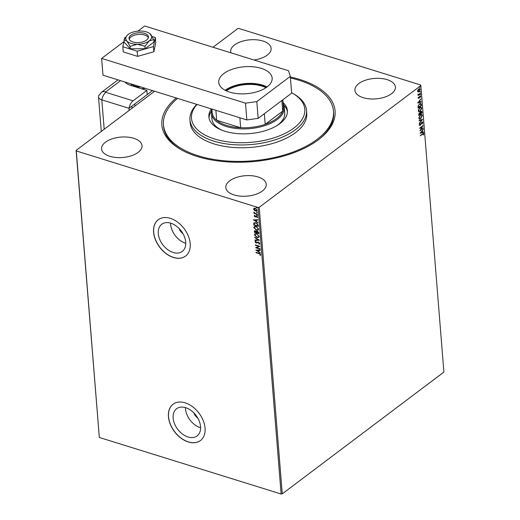 <?xml version="1.0" encoding="UTF-8"?>
<svg xmlns="http://www.w3.org/2000/svg" width="520" height="520" viewBox="0 0 520 520"><rect width="100%" height="100%" fill="white"/><g stroke="black" fill="none" stroke-linecap="round" stroke-linejoin="round"><path stroke-width="0.78" d="M290.342 76.98A86.892 43.855 175.4 0 1 299.644 79.43A86.892 43.855 175.4 0 1 320.801 137.878A86.892 43.855 175.4 0 1 197.308 156.526A86.892 43.855 175.4 0 1 180.258 149.188A86.892 43.855 175.4 0 1 176.261 97.981M320.171 138.392A85.267 43.036 -4.6 0 0 333.58 112.534L333.469 111.137A85.267 43.036 175.4 0 1 292.76 152.159A85.267 43.036 175.4 0 1 163.482 124.813A85.267 43.036 175.4 0 1 177.567 98.391M188.019 436.982A17.024 11.499 -127 0 0 197.08 435.929A17.024 11.499 -127 0 0 199.147 420.907A17.024 11.499 -127 0 0 185.66 407.687A17.024 11.499 -127 0 0 176.599 408.74A17.024 11.499 -127 0 0 174.531 423.761A17.024 11.499 -127 0 0 188.019 436.982M185.419 407.615A17.024 11.499 -127 0 0 200.356 427.687A17.024 11.499 -127 0 0 200.597 427.759M173.173 252.493A17.024 11.499 -127 0 0 182.24 251.446A17.024 11.499 -127 0 0 184.308 236.418A17.024 11.499 -127 0 0 170.82 223.203A17.024 11.499 -127 0 0 161.752 224.256A17.024 11.499 -127 0 0 159.685 239.278A17.024 11.499 -127 0 0 173.173 252.493M170.58 223.132A17.024 11.499 -127 0 0 185.51 243.204A17.024 11.499 -127 0 0 185.75 243.275M173.472 257.485A22.737 15.36 -127 0 0 185.582 256.081A22.737 15.36 -127 0 0 188.344 236.015A22.737 15.36 -127 0 0 170.326 218.355A22.737 15.36 -127 0 0 158.216 219.758A22.737 15.36 -127 0 0 155.454 239.831A22.737 15.36 -127 0 0 173.472 257.485M158.269 219.726A22.737 15.36 -127 0 0 155.565 239.798A22.737 15.36 -127 0 0 173.569 257.413A22.737 15.36 -127 0 0 185.627 256.048M188.318 441.974A22.737 15.36 -127 0 0 200.428 440.57A22.737 15.36 -127 0 0 203.19 420.498A22.737 15.36 -127 0 0 185.172 402.838A22.737 15.36 -127 0 0 173.062 404.241A22.737 15.36 -127 0 0 170.3 424.313A22.737 15.36 -127 0 0 188.318 441.974M173.108 404.209A22.737 15.36 -127 0 0 170.411 424.281A22.737 15.36 -127 0 0 188.416 441.903A22.737 15.36 -127 0 0 200.473 440.531M109.837 156.299A20.3 10.244 -4.6 0 0 131.326 155.785A20.3 10.244 -4.6 0 0 142.025 145.665A20.3 10.244 -4.6 0 0 133.744 138.287A20.3 10.244 -4.6 0 0 112.262 138.801A20.3 10.244 -4.6 0 0 101.556 148.922A20.3 10.244 -4.6 0 0 109.837 156.299M363.2 97.669A20.3 10.244 -4.6 0 0 384.69 97.156A20.3 10.244 -4.6 0 0 395.395 87.035A20.3 10.244 -4.6 0 0 387.114 79.657A20.3 10.244 -4.6 0 0 365.625 80.171A20.3 10.244 -4.6 0 0 354.919 90.291A20.3 10.244 -4.6 0 0 363.2 97.669M253.975 59.995A20.3 10.244 -4.6 0 0 271.147 48.393A20.3 10.244 -4.6 0 0 262.867 41.015A20.3 10.244 -4.6 0 0 241.378 41.529A20.3 10.244 -4.6 0 0 230.672 51.649A20.3 10.244 -4.6 0 0 230.906 52.819M234.084 194.942A20.3 10.244 -4.6 0 0 255.567 194.422A20.3 10.244 -4.6 0 0 266.272 184.301A20.3 10.244 -4.6 0 0 257.992 176.924A20.3 10.244 -4.6 0 0 236.509 177.444A20.3 10.244 -4.6 0 0 225.803 187.558A20.3 10.244 -4.6 0 0 234.084 194.942M418.028 91.91L417.644 91.234L417.963 89.915L418.808 88.894L419.75 88.627L420.173 89.33L419.029 91.656L418.067 91.93M420.478 93.626L418.028 95.466L418.36 94.822L417.963 94.12L418.782 94.439L420.446 93.249L420.478 93.626L418.009 95.206M417.976 94.023L418.782 94.439M418.197 98.105L418.49 97.117L418.853 97.974L419.965 96.005L420.732 96.265L420.466 97.292L420.004 96.376L418.899 98.338L417.937 98.026M418.236 97.773L418.853 97.974M419.965 96.005L420.732 96.265L420.206 97.208M420.44 96.538L419.744 96.291L419.783 96.635M421.35 104.468L421.441 105.606L418.093 108.121L418.06 106.126L419.569 103.825L420.843 103.409L421.441 105.606M422.026 112.879L418.678 115.401L419.361 112.957L420.108 112.879L420.901 111.462L421.59 111.26L422.026 112.879L418.659 115.135M419.361 112.957L419.809 112.762M422.552 119.463L419.334 123.552L421.746 120.042L419.107 120.763L419.075 120.354L422.448 119.431M423.241 127.992L419.926 130.891L422.227 126.562L419.725 128.447L419.699 128.07L423.046 125.548L420.751 129.87L423.241 127.992M423.456 134.037L422.552 134.167L420.322 135.844L422.552 133.763L423.8 133.776L423.488 134.992L423.144 133.79M423.527 133.302L423.8 133.776L423.222 134.907M281.125 494L258.076 207.487L259.207 207.331L420.843 85.566L443.892 372.079L282.256 493.844L281.125 494L99.333 437.463L76.109 150.391L154.609 91.247M259.207 207.331L282.256 493.844M420.115 133.269L423.332 129.123L422.331 130.839L422.442 132.216L423.56 131.911L423.592 132.321L420.115 133.269M422.409 121.947L422.89 122.499L422.247 124.15L422.552 122.785L421.928 122.531L420.219 125.411L419.367 125.125L419.861 123.753L419.712 124.872L420.179 125.047L421.902 122.148L422.89 122.499L422.552 121.966M422.552 122.785L421.668 122.447L421.61 122.902M421.35 122.817L420.219 125.411L419.367 125.125M420.089 123.89L419.451 124.794L420.179 125.047M420.732 118.645L419.406 119.048L418.808 118.118L420.413 114.894L421.72 114.504L422.325 115.44L420.732 118.645L419.276 118.989M420.147 111.365L418.821 111.767L418.223 110.845L419.829 107.614L421.135 107.224L421.74 108.166L420.147 111.365L418.691 111.716M417.684 103.044L420.901 98.891L419.9 100.614L420.01 101.985L421.122 101.68L421.154 102.089L417.684 103.044M420.024 94.283L420.075 94.913L420.589 94.471L420.03 94.887M419.79 91.403L420.101 92.112L420.355 91.585L419.803 92.008M419.413 86.697L419.725 87.406L419.978 86.879L419.419 87.302M213.011 47.255L237.744 28.62L238.875 28.463L420.667 85.001L420.843 85.566M254.241 210.281L253.611 209.099L254.078 208.254L255.236 208.26L257.069 210.171L256.789 210.919L255.463 211.016L254.241 210.281L253.611 209.099M257.355 214.422L254.014 213.382L253.981 213.005L254.475 213.155L253.962 212.082L255.047 213.278L257.329 214.045L257.355 214.422M257.498 217.575L256.841 216.255L255.288 216.814L254.163 215.969L254.579 215.391L255.047 216.58L256.601 216.021L257.627 217.113L257.238 217.75L256.646 216.398L255.099 216.957L254.163 215.969L254.579 215.391M254.885 215.703L254.572 216.073M255.346 216.58L256.094 215.982M257.627 217.113L257.433 217.6M256.217 216.541L255.794 216.853M258.303 226.187L253.936 224.828L253.754 223.119L255.847 222.697L258.226 225.264L258.317 226.401L253.741 224.978L254.033 222.761M256.666 231.14L256.328 231.543L257.433 231.14L258.824 232.694L258.901 233.675L254.326 232.252L254.469 230.828L255.314 230.783L256.328 231.543L256.555 231.198M259.435 240.26L254.982 240.403L254.95 239.993L258.329 239.883L254.728 237.205L259.435 240.26M260.124 248.787L260.15 249.165L255.573 247.741L258.791 246.357L255.379 245.297L255.346 244.92L259.922 246.344L256.718 247.728L260.124 248.787M259.019 253.643L255.97 252.694L255.944 252.317L259.031 253.279L260.709 254.67L260.253 255.431L259.889 255.132L260.24 254.534L259.207 253.5L255.97 252.694M260.383 255.346L259.889 255.132M258.076 207.487L76.284 150.95L99.333 437.463M255.769 250.12L260.214 249.919L260.247 250.328L258.817 250.374L258.928 251.745L260.468 253.117L255.853 250.055M259.798 243.399L258.889 244.186L258.635 243.808L259.337 243.275L258.505 242.353L256.126 243.081L254.989 241.878L255.684 241.169L255.989 241.553L255.457 242.028L256.074 242.697L258.479 241.982L259.798 243.399L259.571 243.971M258.635 243.808L259.526 243.133L258.505 242.353M258.694 242.209L256.126 243.081M256.315 242.938L254.989 241.878L255.684 241.169M255.989 241.553L255.457 242.028M256.653 242.658L257.166 242.255M256.997 237.484L254.423 234.871L254.82 233.844L256.672 233.714L259.233 236.34L258.837 237.341L256.997 237.484L254.423 234.871M256.412 230.211L253.838 227.597L254.234 226.571L256.087 226.441L258.648 229.06L258.252 230.067L256.412 230.211L253.838 227.597M253.331 219.895L257.777 219.687L257.81 220.097L256.386 220.142L256.497 221.52L258.037 222.885L253.422 219.83M257.68 215.169L257.127 215.514L256.724 215.078L257.485 215.319M257.322 215.364L256.724 215.078L257.082 214.883M257.445 212.29L256.9 212.628L256.49 212.192L257.25 212.433M257.088 212.485L256.49 212.192L256.847 211.998M257.069 207.584L256.516 207.922L256.113 207.493L256.874 207.727M256.711 207.779L256.113 207.493L256.471 207.298M76.109 150.391L76.284 150.95M163.482 124.813L163.592 126.21A85.267 43.036 -4.6 0 0 180.967 149.591M179.12 228.527A6.903 4.66 -127 0 0 182.923 233.571M193.967 413.01A6.903 4.66 -127 0 0 197.763 418.054M260.429 254.384L259.207 253.5M260.234 250.185L258.817 250.374M260.449 252.837L256.067 250.049M258.447 251.44L258.55 250.244L256.867 250.439L258.447 251.44L258.362 250.386L256.867 250.439M260.137 248.957L255.573 247.741M255.379 245.297L258.791 246.357M259.928 246.363L256.718 247.728M259.656 243.893L258.889 244.186M258.824 243.666L259.526 243.133L258.824 243.666M257.575 242.587L256.997 242.964M255.177 241.728L255.879 241.026M256.185 241.41L255.651 241.885L256.185 241.41M256.841 242.508L257.257 242.19L256.841 242.508M259.317 240.123L254.982 240.403M254.761 237.614L258.329 239.883M254.618 234.728L254.924 233.779M258.928 237.269L257.192 237.341M258.531 236.919L258.954 236.061L256.893 233.948L255.339 234.117M256.704 234.091L255.242 234.175L254.891 235.001L256.964 237.107L258.447 236.997L258.765 236.203L256.893 233.948M258.889 233.467L254.326 232.252M254.52 232.108L254.572 230.769M258.408 233.149L258.564 232.577L257.654 231.368L256.692 231.849L256.704 232.622L258.408 233.149L257.465 231.511L256.692 231.849M256.236 232.479L255.547 231.017L254.768 232.018L256.236 232.479L255.353 231.16L254.735 231.628M254.026 227.455L254.339 226.499M258.343 229.989L256.607 230.067M257.946 229.645L258.369 228.787L256.308 226.668L254.755 226.844M256.12 226.817L254.657 226.902L254.306 227.728L256.38 229.833L257.861 229.723L258.18 228.93L256.308 226.668M256.067 222.924L254.202 223.457L254.183 224.744L257.822 225.875L257.784 224.283L256.067 222.924L254.397 223.314M254.202 223.457L254.547 223.054M257.784 224.283L255.873 223.073M257.822 225.875L257.589 224.432M257.803 219.96L256.386 220.142M258.017 222.606L253.636 219.823M256.016 221.214L256.12 220.012L254.436 220.207L256.016 221.214L255.931 220.161L254.436 220.207M254.352 215.826L254.768 215.248M255.073 215.56L254.761 215.93M255.658 216.314L256.282 215.839M256.913 214.936L257.27 214.74M257.342 214.214L254.014 213.382M254.664 213.011L253.87 212.329M256.678 212.05L257.036 211.855M253.799 208.949L254.267 208.111M256.88 210.834L255.463 211.016M255.651 210.873L254.436 210.139M256.529 210.503L256.854 209.905L255.463 208.494L254.208 209.079M255.463 208.494L254.02 209.222L254.339 208.65M256.854 209.905L255.268 208.637M254.02 209.222L255.431 210.645L256.659 210.047L256.639 210.438M256.302 207.35L256.659 207.155M423.196 133.959L422.286 134.082L420.303 135.584M423.384 133.289L423.534 133.692M423.104 129.448L422.331 130.839M422.071 130.761L422.442 132.216M423.306 131.976L423.592 132.321M423.325 132.236L420.199 133.094M422 131.261L420.661 132.555L422.084 132.314L422 131.261L420.921 132.633M423.007 128.284L420.095 130.481M419.705 128.18L422.227 126.562M422.617 125.866L420.751 129.87M422.63 122.421L422.39 123.422M422.286 122.707L421.668 122.447L422.286 122.707M419.959 125.327L419.107 125.047M419.451 124.794L419.913 124.963L419.451 124.794M422.201 119.496L419.302 123.175M419.101 120.614L421.746 120.042M421.584 114.472L422.325 115.44M422.058 115.362L420.466 118.56M421.356 114.92L420.179 115.187L418.886 117.767L419.51 118.534M420.44 115.271L419.146 117.845L419.64 118.593L420.7 118.267L421.98 115.713L421.493 114.94L420.179 115.187M421.447 111.241L421.947 111.898M421.688 111.82L421.766 112.794M420.381 112.879L420.407 113.698L421.655 112.762L420.934 111.839L420.407 113.698M421.356 112.249L420.674 111.755L420.387 112.067M421.103 111.631L420.674 111.755L421.103 111.631M420.05 113.763L419.133 113.243L419.79 113.685L419.133 113.243L418.73 114.68L420.062 113.958L419.4 113.328L418.99 114.764M420.999 107.198L421.74 108.166M421.473 108.082L419.881 111.287M420.771 107.64L419.594 107.913L418.301 110.487L418.925 111.26M419.854 107.991L418.561 110.572L419.055 111.319L420.115 110.994L421.395 108.44L420.907 107.666L419.594 107.913M421.181 105.521L418.074 107.861M420.693 103.383L421.09 104.384M420.609 104.059L419.334 104.117L418.132 106.009L418.145 107.406L421.063 105.482L420.426 103.844M418.132 106.009L418.405 107.491M419.334 104.117L418.392 106.087M420.869 104.137L419.594 104.195M420.674 99.223L419.9 100.614M419.64 100.529L420.01 101.985M420.875 101.751L421.154 102.089M420.894 102.011L417.768 102.869M419.569 101.03L418.229 102.323L419.653 102.083L419.569 101.03L418.49 102.408M419.705 95.927L420.472 96.187M420.173 96.453L419.744 96.291L420.173 96.453M419.263 97.935L419.562 97.227M419.003 97.851L418.632 98.26M417.95 94.224L418.516 94.361L417.95 94.224M419.607 88.602L420.173 89.33M419.913 89.245L419.854 89.908M419.471 90.779L419.029 91.656M418.769 91.572L417.872 91.865M419.419 89.031L419.874 89.551L418.841 89.271L417.944 91.007L418.262 91.494L417.684 90.928L418.737 91.195M419.614 89.473L418.574 89.193L418.06 89.745M417.703 90.584L418.997 91.28L419.874 89.551M196.989 104.429A56.843 28.691 -4.6 0 0 210.113 137.397A56.843 28.691 -4.6 0 0 277.661 136.572A56.843 28.691 -4.6 0 0 292.76 93.366A56.843 28.691 -4.6 0 0 291.61 92.716M292.76 93.366L294.151 94.178A58.468 29.51 175.4 0 1 306.534 110.494A58.468 29.51 175.4 0 1 278.616 138.619A58.468 29.51 175.4 0 1 189.969 119.873A58.468 29.51 175.4 0 1 196.761 104.358M276.9 125.638A36.543 18.441 -4.6 0 0 284.733 112.951L284.284 107.361A36.543 18.441 175.4 0 1 265.012 125.574A36.543 18.441 175.4 0 1 226.337 126.503A36.543 18.441 175.4 0 1 211.432 113.224A36.543 18.441 175.4 0 1 211.926 109.304M287.423 111.677A39.384 19.877 -4.6 0 0 283.875 105.287M283.082 102.583A39.384 19.877 175.4 0 1 287.397 110.624A39.384 19.877 175.4 0 1 268.593 129.571A39.384 19.877 175.4 0 1 208.878 116.942A39.384 19.877 175.4 0 1 211.4 108.914M189.969 119.873L190.19 122.668A58.468 29.51 -4.6 0 0 278.844 141.414A58.468 29.51 -4.6 0 0 306.755 113.288L306.534 110.494M290.42 77.935A85.267 43.036 175.4 0 1 333.469 111.137M211.497 111.111A39.384 19.877 -4.6 0 0 209.014 117.988M211.432 113.224L211.881 118.814A36.543 18.441 -4.6 0 0 221.637 130.084M225.693 90.565A26.065 13.156 175.4 0 1 262.139 85.449A26.065 13.156 175.4 0 1 266.578 87.276M265.941 87.718A25.578 12.909 -4.6 0 0 261.885 86.086A25.578 12.909 -4.6 0 0 226.395 90.896M211.913 109.07L212.186 112.456A35.73 18.031 -4.6 0 0 216.684 120.276A35.73 18.031 -4.6 0 0 226.759 125.444A35.73 18.031 -4.6 0 0 240.656 127.731A35.73 18.031 -4.6 0 0 265.194 124.332L282.724 111.124A35.73 18.031 -4.6 0 0 283.413 106.724L282.854 99.769M264.336 113.718L265.194 124.332A35.73 18.031 -4.6 0 0 282.724 111.124L281.866 100.516M215.885 110.305L216.684 120.276L240.656 127.731L239.857 117.76M283.159 103.571A36.543 18.441 175.4 0 1 284.284 107.361M145.223 88.328A11.368 5.74 175.4 0 1 141.394 88.725M134.927 106.08L134.758 103.981L152.523 90.597M131.898 85.767A11.368 5.74 175.4 0 1 131.047 83.922M148.363 37.72A9.744 4.921 -4.6 0 0 144.599 35.009A9.744 4.921 -4.6 0 0 129.22 39.26M141.102 87.048A11.368 5.74 175.4 0 1 135.538 86.301A11.368 5.74 175.4 0 1 131.827 84.162M261.222 68.354A26.799 13.527 175.4 0 1 272.149 78.091A26.799 13.527 175.4 0 1 258.017 91.448A26.799 13.527 175.4 0 1 229.658 92.131A26.799 13.527 175.4 0 1 218.725 82.394A26.799 13.527 175.4 0 1 232.856 69.03A26.799 13.527 175.4 0 1 261.222 68.354M225.199 90.311A26.799 13.527 175.4 0 1 262.567 85.124A26.799 13.527 175.4 0 1 267.026 86.944M246.844 119.938L245.499 103.168L256.822 101.595L290.297 76.375L291.642 93.151L258.167 118.365L246.844 119.938L102.986 75.192L101.634 58.422L123.897 41.652M290.297 76.375L288.535 70.74L144.671 26L137.839 31.148M245.499 103.168L101.634 58.422M256.822 101.595L258.167 118.365M124.091 40.748L122.824 46.742L137.169 51.2L153.433 46.586L155.344 37.512L152.165 36.523M155.344 37.512L155.76 42.679L153.849 51.759L137.592 56.375L123.24 51.909L122.824 46.742M125.476 37.453L124.742 37.661L124.449 39.046M137.169 51.2L137.592 56.375M153.433 46.586L153.849 51.759M129.831 40.177A9.744 4.921 -4.6 0 0 140.927 42.322A9.744 4.921 -4.6 0 0 148.441 36.868A9.744 4.921 -4.6 0 0 147.622 35.126A9.744 4.921 -4.6 0 0 136.526 32.981A9.744 4.921 -4.6 0 0 129.012 38.434A9.744 4.921 -4.6 0 0 129.831 40.177M127.179 35.354A12.993 6.559 -4.6 0 0 126.867 41.015A12.993 6.559 -4.6 0 0 137.332 44.272A12.993 6.559 -4.6 0 0 149.188 40.904A12.993 6.559 -4.6 0 0 150.585 34.288A12.993 6.559 -4.6 0 0 149.754 33.54A12.993 6.559 -4.6 0 0 140.12 31.031A12.993 6.559 -4.6 0 0 128.265 34.398A12.993 6.559 -4.6 0 0 127.179 35.354L124.013 39.787L126.867 41.015L130.059 46.371L137.332 44.272L144.937 46.293L149.188 40.904L153.77 39.637L149.819 33.586M153.77 39.637L153.966 42.048L145.132 48.705L130.254 48.782L124.202 42.198L124.013 39.787M130.059 46.371L130.254 48.782M144.937 46.293L145.132 48.705M118.001 79.866L101.394 92.378L98.69 95.83A8.119 4.101 -4.6 0 0 101.816 99.847L129.019 108.303L147.192 94.614L146.855 90.422L133.062 100.809A8.119 4.362 107.3 0 0 129.019 108.303L129.188 110.403M124.989 82.037A16.244 8.197 -4.6 0 0 130.507 85.338L146.855 90.422M100.061 94.205A8.119 4.101 -4.6 0 0 98.501 96.895A8.119 4.101 -4.6 0 0 101.816 99.847L129.019 108.303L131.885 106.145L132.054 108.238M120.595 80.672L105.716 91.877A0.676 0.345 -4.6 0 0 105.859 92.352L133.062 100.809M104.182 129.24L101.816 99.847A8.119 4.362 -72.7 0 1 105.859 92.352M101.394 92.378A8.119 5.486 53 0 1 105.716 91.877M98.501 96.895L101.283 131.423"/></g></svg>
